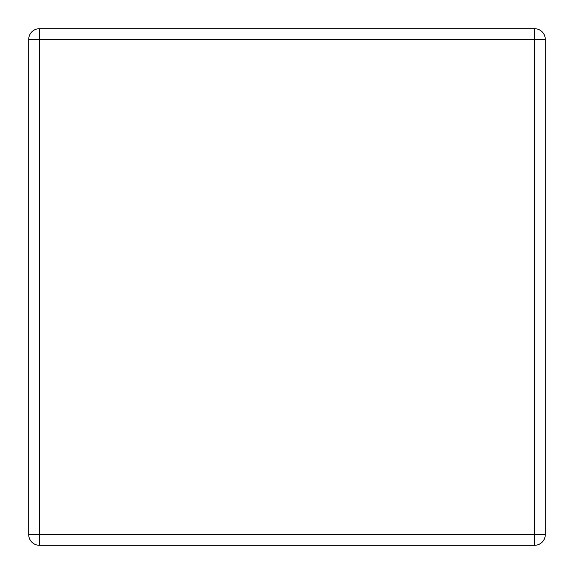 <?xml version="1.0" encoding="UTF-8"?>
<svg xmlns="http://www.w3.org/2000/svg" width="574" height="574" viewBox="0 0 574 574"><rect width="100%" height="100%" fill="white"/><g stroke="black" fill="none" stroke-linecap="round" stroke-linejoin="round"><path stroke-width="0.86" d="M39.448 28.7L534.552 28.7L534.552 39.448L39.448 39.448L39.448 534.552L534.552 534.552L534.552 39.448L545.3 39.448L545.3 534.552L534.552 534.552L534.552 545.3L39.448 545.3A10.748 10.748 0 0 1 28.7 534.552L28.7 39.448A10.748 10.748 0 0 1 39.448 28.7A10.748 10.748 0 0 0 28.7 39.448L39.448 39.448L39.448 28.7M545.3 39.448A10.748 10.748 0 0 0 534.552 28.7A10.748 10.748 0 0 1 545.3 39.448M534.552 545.3A10.748 10.748 0 0 0 545.3 534.552A10.748 10.748 0 0 1 534.552 545.3M28.7 534.552A10.748 10.748 0 0 0 39.448 545.3L39.448 534.552L28.7 534.552"/></g></svg>
